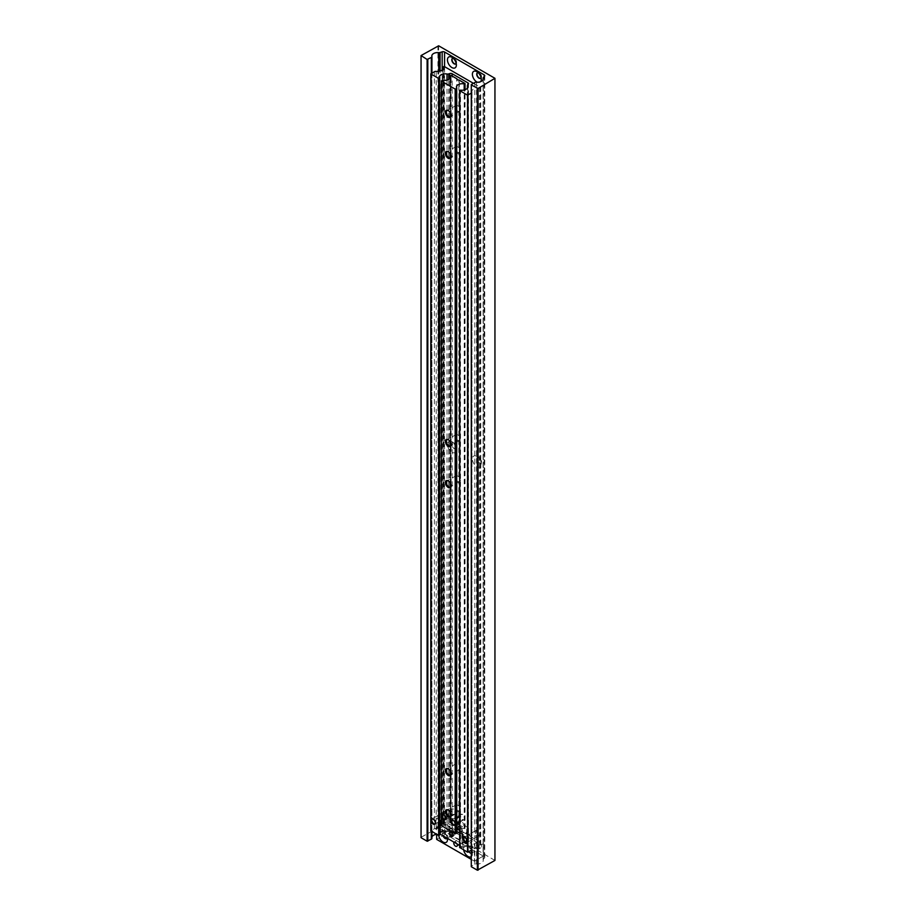 <?xml version="1.0" encoding="UTF-8"?>
<svg xmlns="http://www.w3.org/2000/svg" width="916" height="916" viewBox="0 0 916 916"><rect width="100%" height="100%" fill="white"/><g stroke="black" fill="none" stroke-linecap="round" stroke-linejoin="round"><path stroke-width="0.69" stroke-dasharray="4.58 3.44" d="M466.805 842.754L466.805 842.754A6.298 3.641 60 0 1 462.351 835.048A6.298 3.641 60 0 1 466.805 832.472A6.298 3.641 60 0 1 471.259 840.19A6.298 3.641 60 0 1 466.805 842.754L464.63 841.506A3.229 1.866 60 0 1 462.351 837.556A3.229 1.866 60 0 1 463.015 836.079A3.229 1.866 60 0 1 464.63 836.239A3.229 1.866 60 0 1 466.736 839.079A3.229 1.866 60 0 1 466.244 841.667A3.229 1.866 60 0 1 464.63 841.506L466.805 842.754M464.378 836.377A3.229 1.866 -120 0 0 462.763 836.216A3.229 1.866 -120 0 0 462.271 838.804A3.229 1.866 -120 0 0 464.378 841.644A3.229 1.866 -120 0 0 465.992 841.804A3.229 1.866 -120 0 0 466.484 839.216A3.229 1.866 -120 0 0 464.378 836.377M449.516 830.434A3.378 1.946 -120 0 0 450.993 833.835A3.378 1.946 -120 0 0 453.592 834.739A3.378 1.946 -120 0 0 454.29 833.194A3.378 1.946 -120 0 0 452.825 829.793A3.378 1.946 -120 0 0 450.214 828.888A3.378 1.946 -120 0 0 449.516 830.434A3.378 1.946 60 0 1 450.214 828.888A3.378 1.946 60 0 1 452.825 829.793A3.378 1.946 60 0 1 454.29 833.194A3.378 1.946 60 0 1 453.592 834.739A3.378 1.946 60 0 1 450.993 833.835A3.378 1.946 60 0 1 449.516 830.434M451.943 829.037A3.378 1.946 -120 0 0 453.42 832.438A3.378 1.946 -120 0 0 456.019 833.342A3.378 1.946 -120 0 0 456.718 831.797A3.378 1.946 -120 0 0 455.241 828.396A3.378 1.946 -120 0 0 452.641 827.492A3.378 1.946 -120 0 0 451.943 829.037M474.465 844.838A3.378 1.946 -120 0 0 475.931 848.227A3.378 1.946 -120 0 0 478.541 849.132A3.378 1.946 -120 0 0 479.24 847.586A3.378 1.946 -120 0 0 477.763 844.197A3.378 1.946 -120 0 0 475.164 843.293A3.378 1.946 -120 0 0 474.465 844.838A3.378 1.946 60 0 1 475.164 843.293A3.378 1.946 60 0 1 477.763 844.197A3.378 1.946 60 0 1 479.24 847.586A3.378 1.946 60 0 1 478.541 849.132A3.378 1.946 60 0 1 475.931 848.227A3.378 1.946 60 0 1 474.465 844.838M476.881 843.441A3.378 1.946 -120 0 0 478.358 846.831A3.378 1.946 -120 0 0 480.957 847.735A3.378 1.946 -120 0 0 481.656 846.189A3.378 1.946 -120 0 0 480.19 842.8A3.378 1.946 -120 0 0 477.58 841.896A3.378 1.946 -120 0 0 476.881 843.441M476.847 456.374A6.298 3.641 -120 0 0 472.393 458.95A6.298 3.641 -120 0 0 476.847 466.656A6.298 3.641 -120 0 0 481.301 464.091A6.298 3.641 -120 0 0 476.847 456.374L479.022 457.634A3.229 1.866 -120 0 0 477.408 457.473A3.229 1.866 -120 0 0 476.915 460.05A3.229 1.866 -120 0 0 479.022 462.901A3.229 1.866 -120 0 0 480.637 463.061A3.229 1.866 -120 0 0 481.301 461.584A3.229 1.866 -120 0 0 479.022 457.634L476.847 456.374M479.274 457.485A3.229 1.866 -120 0 0 477.66 457.324A3.229 1.866 -120 0 0 477.167 459.912A3.229 1.866 -120 0 0 479.274 462.752A3.229 1.866 -120 0 0 480.889 462.912A3.229 1.866 -120 0 0 481.381 460.324A3.229 1.866 -120 0 0 479.274 457.485M451.909 441.97A6.298 3.641 -120 0 0 447.455 444.546A6.298 3.641 -120 0 0 451.909 452.264A6.298 3.641 -120 0 0 456.363 449.687A6.298 3.641 -120 0 0 451.909 441.97L454.084 443.23A3.229 1.866 -120 0 0 452.47 443.069A3.229 1.866 -120 0 0 451.977 445.657A3.229 1.866 -120 0 0 454.084 448.496A3.229 1.866 -120 0 0 455.699 448.657A3.229 1.866 -120 0 0 456.363 447.18A3.229 1.866 -120 0 0 454.084 443.23L451.909 441.97M454.325 443.081A3.229 1.866 -120 0 0 452.722 442.92A3.229 1.866 -120 0 0 452.218 445.508A3.229 1.866 -120 0 0 454.325 448.348A3.229 1.866 -120 0 0 455.939 448.508A3.229 1.866 -120 0 0 456.431 445.932A3.229 1.866 -120 0 0 454.325 443.081M481.118 77.814A3.229 1.866 -120 0 0 481.301 76.887A3.229 1.866 -120 0 0 479.022 72.937L476.847 71.677L479.022 72.937A3.229 1.866 -120 0 0 478.118 72.627M480.751 78.284A3.229 1.866 -120 0 0 480.889 78.215A3.229 1.866 -120 0 0 481.381 75.627A3.229 1.866 -120 0 0 479.274 72.788A3.229 1.866 -120 0 0 477.66 72.627A3.229 1.866 -120 0 0 477.545 72.707M456.179 63.422A3.229 1.866 -120 0 0 456.363 62.483A3.229 1.866 -120 0 0 454.084 58.532L451.909 57.284L454.084 58.532A3.229 1.866 -120 0 0 453.18 58.223M455.813 63.88A3.229 1.866 -120 0 0 455.939 63.811A3.229 1.866 -120 0 0 456.431 61.235A3.229 1.866 -120 0 0 454.325 58.395A3.229 1.866 -120 0 0 452.722 58.235A3.229 1.866 -120 0 0 452.596 58.315M483.259 856.082L483.259 843.739L445.497 821.938L445.497 834.281L483.259 856.082L474.431 861.189L474.431 848.846L436.657 827.045L436.657 834.362A5.851 3.378 180 0 1 438.73 834.35A2.015 1.168 0 0 0 440.069 834.224L442.165 833.56A2.015 1.168 180 0 1 444.569 833.755L484.186 856.62A2.015 1.168 180 0 1 484.77 857.445A2.015 1.168 180 0 1 484.518 858.006L483.362 859.219A2.015 1.168 0 0 0 483.11 859.78A2.015 1.168 0 0 0 483.144 859.987A5.851 3.378 180 0 1 483.236 860.593A5.851 3.378 180 0 1 476.526 863.937A2.015 1.168 0 0 0 474.809 864.257L471.293 866.296L471.293 84.558M477.385 82.234A6.298 3.641 -120 0 0 480.682 81.65M431.905 838.174A5.851 3.378 180 0 1 431.837 837.671A5.851 3.378 180 0 1 431.928 837.098M494.949 860.445L438.65 827.537L421.051 837.281L421.051 55.555M437.94 827.537L437.94 45.8M438.65 827.537L438.65 45.8M494.949 860.032L494.949 78.307M443.035 835.827A3.378 1.946 60 0 1 442.749 834.339A3.378 1.946 60 0 1 443.447 832.793A3.378 1.946 60 0 1 445.142 832.965A3.378 1.946 60 0 1 447.523 837.098A3.378 1.946 60 0 1 447.237 838.255M468.786 851.697A3.378 1.946 60 0 1 467.687 848.743A3.378 1.946 60 0 1 468.397 847.197A3.378 1.946 60 0 1 470.08 847.369A3.378 1.946 60 0 1 472.461 851.502A3.378 1.946 60 0 1 471.763 853.048A3.378 1.946 60 0 1 471.293 853.197M454.015 842.17A2.519 1.454 60 0 1 454.279 841.93A2.519 1.454 60 0 1 455.538 842.056A2.519 1.454 60 0 1 457.061 843.922M464.378 836.961A2.519 1.454 60 0 1 466.026 839.182A2.519 1.454 60 0 1 465.637 841.197A2.519 1.454 60 0 1 464.378 841.071A2.519 1.454 60 0 1 462.729 838.85A2.519 1.454 60 0 1 463.118 836.835A2.519 1.454 60 0 1 464.378 836.961M447.523 837.098L447.523 839.491M447.432 838.358A6.298 3.641 -120 0 0 443.069 831.774A6.298 3.641 -120 0 0 438.615 834.339A6.298 3.641 -120 0 0 438.73 835.552M472.461 851.502L472.461 853.884A6.298 3.641 -120 0 0 468.007 846.166A6.298 3.641 -120 0 0 463.553 848.743A6.298 3.641 -120 0 0 463.668 849.956M471.293 856.689A6.298 3.641 -120 0 0 472.461 853.884M474.431 848.846L483.259 843.739M471.293 859.38L474.431 861.189M445.497 834.281L436.657 839.388M436.657 827.045L445.497 821.938M436.211 816.534L443.184 812.423L443.184 816.442L436.211 818.95L436.211 71.391M446.344 811.576A3.023 1.74 -120 0 0 444.832 811.416A3.023 1.74 -120 0 0 444.375 813.843A3.023 1.74 -120 0 0 446.344 816.511A3.023 1.74 -120 0 0 447.855 816.66A3.023 1.74 -120 0 0 448.325 814.232A3.023 1.74 -120 0 0 446.344 811.576M478.415 830.079A3.023 1.74 -120 0 0 476.904 829.93A3.023 1.74 -120 0 0 476.446 832.358A3.023 1.74 -120 0 0 478.415 835.026A3.023 1.74 -120 0 0 479.927 835.174A3.023 1.74 -120 0 0 480.396 832.747A3.023 1.74 -120 0 0 478.415 830.079M462.385 833.01L462.385 833.01A6.355 3.664 60 0 1 457.897 825.224A6.355 3.664 60 0 1 462.385 822.637A6.355 3.664 60 0 1 466.874 830.411A6.355 3.664 60 0 1 462.385 833.01L460.175 831.728A3.229 1.866 60 0 1 457.897 827.778A3.229 1.866 60 0 1 458.561 826.301A3.229 1.866 60 0 1 460.175 826.461A3.229 1.866 60 0 1 462.282 829.301A3.229 1.866 60 0 1 461.79 831.888A3.229 1.866 60 0 1 460.175 831.728L462.385 833.01M460.027 826.541A3.229 1.866 -120 0 0 458.424 826.392A3.229 1.866 -120 0 0 457.92 828.969A3.229 1.866 -120 0 0 460.027 831.808A3.229 1.866 -120 0 0 461.641 831.968A3.229 1.866 -120 0 0 462.133 829.392A3.229 1.866 -120 0 0 460.027 826.541M439.497 835.071A5.851 3.378 180 0 1 439.325 834.258A5.851 3.378 180 0 1 439.508 833.411M439.909 832.781A5.851 3.378 180 0 1 447.019 831.052A2.015 1.168 0 0 0 448.668 830.961L449.71 830.617A2.015 1.168 180 0 1 452.149 830.801L467.916 839.903A2.015 1.168 180 0 1 468.511 840.728A2.015 1.168 180 0 1 468.236 841.312L467.629 841.907A2.015 1.168 0 0 0 467.366 842.491A2.015 1.168 0 0 0 467.469 842.857A5.851 3.378 180 0 1 467.767 843.934A5.851 3.378 180 0 1 460.508 847.208L459.74 847.449L459.74 90.398M471.293 850.243L471.454 850.151A2.015 1.168 0 0 0 472.038 849.327A2.015 1.168 0 0 0 472.003 849.109A5.851 3.378 180 0 1 471.889 848.456A5.851 3.378 180 0 1 479.343 845.205L480.694 844.563L444.065 823.415L442.955 824.205A5.851 3.378 180 0 1 443.184 825.133A5.851 3.378 180 0 1 436.211 828.442A2.015 1.168 0 0 0 434.39 828.762L430.886 830.789L430.886 73.738M471.293 93.203L471.454 93.111A2.015 1.168 0 0 0 472.038 92.287A2.015 1.168 0 0 0 472.003 92.058A5.851 3.378 180 0 1 471.889 91.405A5.851 3.378 180 0 1 479.343 88.165L480.694 87.524L473.423 83.322M472.003 92.058L471.889 839.766L478.255 836.136L471.889 835.747L472.038 92.287M472.038 849.327L472.038 839.216L472.003 849.109M460.027 831.236A2.519 1.454 -120 0 0 461.286 831.362A2.519 1.454 -120 0 0 461.675 829.346A2.519 1.454 -120 0 0 460.027 827.125A2.519 1.454 -120 0 0 458.767 826.999A2.519 1.454 -120 0 0 458.389 829.014A2.519 1.454 -120 0 0 460.027 831.236M459.66 833.079L462.042 834.453L462.042 846.796A1.008 0.584 0 0 0 462.946 846.957A5.336 3.08 0 0 0 465.694 846.109A5.336 3.08 0 0 0 467.263 843.934A5.336 3.08 0 0 0 466.897 842.812A2.519 1.454 180 0 1 466.725 842.285A2.519 1.454 180 0 1 467.687 841.151A1.511 0.87 0 0 0 467.813 841.083A1.511 0.87 0 0 0 468.259 840.464A1.511 0.87 0 0 0 467.813 839.846L452.241 830.858A1.511 0.87 0 0 0 449.985 830.927A2.519 1.454 180 0 1 449.79 831.052A2.519 1.454 180 0 1 447.1 831.385A5.336 3.08 0 0 0 439.932 833.663M462.946 846.957L462.946 834.613A5.336 3.08 0 0 0 465.694 833.766A5.336 3.08 0 0 0 467.263 831.591A5.336 3.08 0 0 0 466.897 830.468A2.519 1.454 180 0 1 466.725 829.942A2.519 1.454 180 0 1 467.687 828.808A1.511 0.87 0 0 0 467.813 828.74A1.511 0.87 0 0 0 468.259 828.121A1.511 0.87 0 0 0 467.813 827.503L452.241 818.515A1.511 0.87 0 0 0 449.985 818.583A2.519 1.454 180 0 1 449.79 818.709A2.519 1.454 180 0 1 447.1 819.041A5.336 3.08 0 0 0 441.272 819.809M441.272 822.465L456.706 831.373M462.042 846.796L459.66 845.422M462.946 834.613A1.008 0.584 180 0 1 462.042 834.453M467.057 842.502A3.023 1.74 -120 0 0 467.458 842.377A3.023 1.74 -120 0 0 467.916 839.949A3.023 1.74 -120 0 0 465.946 837.281A3.023 1.74 -120 0 0 464.435 837.132A3.023 1.74 -120 0 0 464.126 837.419M477.35 835.644A3.023 1.74 -120 0 0 478.862 835.793A3.023 1.74 -120 0 0 479.32 833.365A3.023 1.74 -120 0 0 477.35 830.697A3.023 1.74 -120 0 0 475.839 830.549A3.023 1.74 -120 0 0 475.37 832.976A3.023 1.74 -120 0 0 477.35 835.644M434.986 823.988A3.023 1.74 -120 0 0 435.386 823.862A3.023 1.74 -120 0 0 435.856 821.434A3.023 1.74 -120 0 0 433.875 818.767A3.023 1.74 -120 0 0 432.363 818.618A3.023 1.74 -120 0 0 432.054 818.904M445.279 817.129A3.023 1.74 -120 0 0 446.79 817.278A3.023 1.74 -120 0 0 447.26 814.851A3.023 1.74 -120 0 0 445.279 812.183A3.023 1.74 -120 0 0 443.768 812.034A3.023 1.74 -120 0 0 443.31 814.461A3.023 1.74 -120 0 0 445.279 817.129M457.611 822.35L458.756 821.686M462.672 814.496A3.023 1.74 -120 0 0 461.16 814.347A3.023 1.74 -120 0 0 460.691 816.763A3.023 1.74 -120 0 0 462.672 819.431A3.023 1.74 -120 0 0 464.183 819.58A3.023 1.74 -120 0 0 464.641 817.152A3.023 1.74 -120 0 0 462.672 814.496M459.66 821.354L462.912 820.312L459.66 816.431M449.493 811.404L450.661 809.778L450.661 813.9L448.336 817.003C445.966 818.045 444.237 817.507 443.161 815.377L444.18 813.454L449.493 811.404M453.409 809.137A3.023 1.74 -120 0 0 451.897 808.988A3.023 1.74 -120 0 0 451.428 811.416A3.023 1.74 -120 0 0 453.409 814.084A3.023 1.74 -120 0 0 454.92 814.232A3.023 1.74 -120 0 0 455.378 811.805A3.023 1.74 -120 0 0 453.409 809.137M451.13 773.573A3.424 1.981 -120 0 0 451.141 773.333A3.424 1.981 -120 0 0 448.714 769.142L448.714 769.142A3.424 1.981 -120 0 0 448.508 769.028M459.66 828.774A5.851 3.378 180 0 1 464.194 828.602L464.95 828.156L459.374 824.938L459.374 810.809A3.424 1.981 -120 0 0 459.752 810.671A3.424 1.981 -120 0 0 459.374 806.149L459.374 769.658L457.611 769.6L456.695 768.112A3.424 1.981 -120 0 1 456.317 763.589A3.424 1.981 -120 0 1 456.695 763.452L459.374 764.997L459.374 481.656A3.424 1.981 -120 0 0 459.752 481.518A3.424 1.981 -120 0 0 459.374 476.996L459.374 440.516A3.424 1.981 -120 0 0 459.752 440.378A3.424 1.981 -120 0 0 459.374 435.856L459.374 152.503A3.424 1.981 -120 0 0 459.752 152.365A3.424 1.981 -120 0 0 459.374 147.842L459.374 111.363A3.424 1.981 -120 0 0 459.752 111.225A3.424 1.981 -120 0 0 459.374 106.703L459.374 80.23M451.13 814.725A3.424 1.981 -120 0 0 451.141 814.484A3.424 1.981 -120 0 0 448.714 810.282L448.714 810.282A3.424 1.981 -120 0 0 448.508 810.168M459.374 810.809L457.611 810.752L456.695 809.263A3.424 1.981 -120 0 1 456.317 804.74A3.424 1.981 -120 0 1 456.695 804.603L459.374 806.149M451.13 444.432A3.424 1.981 -120 0 0 451.141 444.191A3.424 1.981 -120 0 0 448.714 439.989L448.714 439.989A3.424 1.981 -120 0 0 448.508 439.875M459.374 440.516L457.611 440.447L456.695 438.959A3.424 1.981 -120 0 1 456.317 434.436A3.424 1.981 -120 0 1 456.695 434.299L459.374 435.856M451.13 485.572A3.424 1.981 -120 0 0 451.141 485.331A3.424 1.981 -120 0 0 448.714 481.129L448.714 481.129A3.424 1.981 -120 0 0 448.508 481.026M459.374 481.656L457.611 481.598L456.695 480.11A3.424 1.981 -120 0 1 456.317 475.587A3.424 1.981 -120 0 1 456.695 475.45L459.374 476.996M451.13 115.279A3.424 1.981 -120 0 0 451.141 115.038A3.424 1.981 -120 0 0 448.714 110.836L448.714 110.836A3.424 1.981 -120 0 0 448.508 110.722M459.374 111.363L457.611 111.305L456.695 109.817A3.424 1.981 -120 0 1 456.317 105.294A3.424 1.981 -120 0 1 456.695 105.157L459.374 106.703M451.13 156.418A3.424 1.981 -120 0 0 451.141 156.178A3.424 1.981 -120 0 0 448.714 151.987L448.714 151.987A3.424 1.981 -120 0 0 448.508 151.873M459.374 152.503L457.611 152.445L456.695 150.957A3.424 1.981 -120 0 1 456.317 146.434A3.424 1.981 -120 0 1 456.695 146.297L459.374 147.842M459.374 824.938A1.008 0.584 0 0 0 458.836 824.778A2.267 1.305 180 0 1 457.611 824.411A2.267 1.305 180 0 1 456.981 823.702A1.008 0.584 0 0 0 456.695 823.381L451.119 820.175L450.34 820.61A5.851 3.378 180 0 1 450.661 821.709A5.851 3.378 180 0 1 443.161 824.95A1.008 0.584 0 0 0 442.165 825.098L441.363 825.556L441.363 80.86M459.374 769.658A3.424 1.981 -120 0 0 459.752 769.532A3.424 1.981 -120 0 0 459.374 764.997M456.706 818.457L456.672 822.568M456.672 832.747A5.851 3.378 180 0 1 456.431 831.785A5.851 3.378 180 0 1 456.706 830.755M454.725 824.938A3.023 1.74 -120 0 0 455.126 824.801A3.023 1.74 -120 0 0 455.595 822.385A3.023 1.74 -120 0 0 453.615 819.717A3.023 1.74 -120 0 0 452.103 819.568A3.023 1.74 -120 0 0 451.794 819.843M462.168 819.717A3.023 1.74 -120 0 0 463.679 819.866A3.023 1.74 -120 0 0 464.149 817.438A3.023 1.74 -120 0 0 462.168 814.782A3.023 1.74 -120 0 0 460.656 814.633A3.023 1.74 -120 0 0 460.198 817.049A3.023 1.74 -120 0 0 462.168 819.717M445.462 819.591A3.023 1.74 -120 0 0 445.863 819.454A3.023 1.74 -120 0 0 446.332 817.038A3.023 1.74 -120 0 0 444.352 814.37A3.023 1.74 -120 0 0 442.84 814.221A3.023 1.74 -120 0 0 442.531 814.496M452.905 814.37A3.023 1.74 -120 0 0 454.416 814.519A3.023 1.74 -120 0 0 454.874 812.091A3.023 1.74 -120 0 0 452.905 809.435A3.023 1.74 -120 0 0 451.393 809.286A3.023 1.74 -120 0 0 450.924 811.702A3.023 1.74 -120 0 0 452.905 814.37M474.809 864.257L474.809 82.532M476.526 863.937L476.526 82.2M483.144 859.987L483.144 79.463M483.362 859.219L483.362 77.482M484.518 858.006L484.518 76.268M484.186 856.62L484.186 76.623M444.569 833.755L444.569 66.662M442.165 833.56L442.165 69.982M440.069 834.224L440.069 71.07M438.73 834.35L438.73 71.356M431.905 831.625L431.905 73.143M431.333 831.293L431.333 73.475M447.019 831.052L447.019 80.139M434.39 828.762L434.39 71.711M436.211 828.442L436.211 818.95M442.955 824.205L442.955 69.009M443.195 823.679L443.195 66.628M443.642 823.415L443.642 66.376M444.065 823.415L444.065 66.376M480.694 844.563L480.694 87.524M480.694 844.815L480.694 87.764M480.247 845.067L480.247 88.028M479.343 845.205L479.343 88.165M471.454 850.151L471.454 93.111M460.027 847.289L460.027 90.237M460.508 847.208L460.508 90.157M467.469 842.857L467.469 87.959M467.629 841.907L467.629 84.867M468.236 841.312L468.236 84.261M467.916 839.903L467.916 84.581M452.149 830.801L452.149 76.051M449.71 830.617L449.71 78.856M448.668 830.961L448.668 79.555M447.1 819.041L447.1 831.385M467.813 839.846L467.813 827.503M466.897 842.812L466.897 830.468M449.985 830.927L449.985 818.583M452.241 818.515L452.241 830.858M467.687 828.808L467.687 841.151M458.836 106.279L458.836 80.07M458.836 435.432L458.836 152.594M458.836 147.43L458.836 111.454M458.836 764.585L458.836 481.747M458.836 476.583L458.836 440.607M458.836 824.778L458.836 810.9M458.836 805.725L458.836 769.761M464.95 828.156L464.95 83.448M456.695 763.452L456.695 480.11M456.981 763.509L456.981 480.671M456.981 804.66L456.981 768.684M456.981 823.702L456.981 809.824M456.695 804.603L456.695 768.112M456.695 434.299L456.695 150.957M456.981 434.367L456.981 151.529M456.981 475.507L456.981 439.531M456.695 475.45L456.695 438.959M456.695 823.381L456.695 809.263M451.119 820.175L451.119 75.467M456.695 105.157L456.695 78.684M456.695 146.297L456.695 109.817M456.981 105.214L456.981 78.994M456.981 146.354L456.981 110.378M450.695 820.175L450.695 75.467M464.95 828.396L464.95 89.768M464.71 828.533L464.71 89.848M464.194 828.602L464.194 89.997M442.165 825.098L442.165 80.39M443.161 824.95L443.161 815.377M443.161 814.771L443.161 80.242M450.34 820.61L450.34 78.123L450.317 820.507M450.466 820.301L450.466 75.604M462.351 837.556L462.351 835.048M456.019 833.342L446.825 838.644M480.957 847.735L471.763 853.048M483.236 860.593L483.236 78.856M483.11 859.78L483.11 79.566M484.77 857.445L484.77 75.707M431.837 837.671L431.837 55.945M431.928 831.636L431.928 73.131M456.363 62.483L456.363 64.99M481.301 76.887L481.301 79.394M456.363 447.18L456.363 449.687M481.301 461.584L481.301 464.091M477.58 841.896L468.397 847.197M452.641 827.492L443.447 832.793M465.637 841.197L456.798 846.292M463.118 836.835L454.279 841.93M445.142 832.965L443.069 831.774M470.08 847.369L468.007 846.166M444.832 811.416L443.161 812.389M436.817 816.053L431.654 819.03M476.904 829.93L463.725 837.545M457.897 827.778L457.897 825.224M439.325 834.258L439.325 77.207M443.184 825.133L443.184 816.442M443.184 812.423L443.184 68.082M442.92 824.057L442.92 69.078M480.785 844.689L480.785 87.638M471.889 848.456L471.889 839.766M471.889 835.747L471.889 91.405M467.767 843.934L467.767 86.883M467.366 842.491L467.366 88.119M468.511 840.728L468.511 83.677M479.927 835.174L478.255 836.136M471.912 839.8L466.748 842.789M447.855 816.66L434.676 824.274M461.286 831.362L452.378 836.503M468.259 828.121L468.259 840.464M467.263 831.591L467.263 843.934M458.767 826.999L449.859 832.14M466.725 829.942L466.725 842.285M467.458 842.377L478.862 835.793M464.435 837.132L475.839 830.549M435.386 823.862L446.79 817.278M432.363 818.618L443.768 812.034M461.16 814.347L451.393 819.98M464.183 819.58L462.912 820.312M451.897 808.988L450.626 809.721M444.18 813.454L442.13 814.633M456.317 763.589L447.008 768.971M456.317 804.74L447.008 810.11M456.317 434.436L447.008 439.817M456.317 475.587L447.008 480.969M456.317 105.294L447.008 110.664M456.317 146.434L447.008 151.816M465.042 828.27L465.042 89.745M456.431 831.785L456.431 823.976M456.431 819.854L456.431 87.089M450.661 821.709L450.661 813.9M450.661 809.778L450.661 77.013M459.752 152.365L450.432 157.747M459.752 111.225L450.432 116.607M459.752 481.518L450.432 486.9M459.752 440.378L450.432 445.76M459.752 810.671L450.432 816.053M459.752 769.532L450.432 774.902M454.92 814.232L445.153 819.866M456.466 824.034L454.416 825.213M455.126 824.801L456.706 823.896M459.66 822.19L463.679 819.866M452.103 819.568L460.656 814.633M445.863 819.454L454.416 814.519M442.84 814.221L451.393 809.286"/><path stroke-width="1.37" d="M480.682 81.65A6.298 3.641 -120 0 0 481.301 79.394A6.298 3.641 -120 0 0 476.847 71.677L476.847 71.677A6.298 3.641 -120 0 0 472.393 74.253A6.298 3.641 -120 0 0 476.847 81.971A6.298 3.641 -120 0 0 477.385 82.234M478.118 72.627A3.229 1.866 -120 0 0 477.408 72.776A3.229 1.866 -120 0 0 476.915 75.364A3.229 1.866 -120 0 0 479.022 78.203A3.229 1.866 -120 0 0 480.637 78.364A3.229 1.866 -120 0 0 481.118 77.814M477.545 72.707A3.229 1.866 -120 0 0 477.202 75.33A3.229 1.866 -120 0 0 479.274 78.055A3.229 1.866 -120 0 0 480.751 78.284M451.909 57.284A6.298 3.641 -120 0 0 447.455 59.849A6.298 3.641 -120 0 0 451.909 67.566A6.298 3.641 -120 0 0 456.363 64.99A6.298 3.641 -120 0 0 451.909 57.284L451.909 57.284M453.18 58.223A3.229 1.866 -120 0 0 452.47 58.372A3.229 1.866 -120 0 0 451.977 60.96A3.229 1.866 -120 0 0 454.084 63.799A3.229 1.866 -120 0 0 455.699 63.96A3.229 1.866 -120 0 0 456.179 63.422M452.596 58.315A3.229 1.866 -120 0 0 452.264 60.925A3.229 1.866 -120 0 0 454.325 63.662A3.229 1.866 -120 0 0 455.813 63.88M471.293 84.97L478.06 88.463L494.949 78.307L438.65 45.8L421.051 55.555L427.108 59.46L431.333 57.433A2.015 1.168 0 0 0 431.928 56.609A2.015 1.168 0 0 0 431.905 56.437A5.851 3.378 180 0 1 431.837 55.945A5.851 3.378 180 0 1 438.73 52.624A2.015 1.168 0 0 0 440.069 52.487L442.165 51.823A2.015 1.168 180 0 1 444.569 52.017L484.186 74.883A2.015 1.168 180 0 1 484.77 75.707A2.015 1.168 180 0 1 484.518 76.268L483.362 77.482A2.015 1.168 0 0 0 483.11 78.043A2.015 1.168 0 0 0 483.144 78.261A5.851 3.378 180 0 1 483.236 78.856A5.851 3.378 180 0 1 476.526 82.2A2.015 1.168 0 0 0 474.809 82.532L471.293 84.558L471.293 866.708L477.35 870.2L477.35 88.463M431.928 837.098A5.851 3.378 180 0 1 436.634 834.35L436.657 839.388L471.293 859.38M421.051 55.968L421.051 837.693L427.108 841.197L431.333 839.159A2.015 1.168 0 0 0 431.928 838.346A2.015 1.168 0 0 0 431.905 838.174L431.905 831.625M427.818 841.197L427.818 59.46M427.108 841.197L427.108 59.46M477.35 870.2L494.949 860.445L494.949 78.719M478.06 870.2L478.06 88.463M447.237 838.255A3.378 1.946 60 0 1 446.825 838.644A3.378 1.946 60 0 1 443.035 835.827M471.293 853.197A3.378 1.946 60 0 1 468.786 851.697M457.061 843.922A2.519 1.454 60 0 1 456.798 846.292A2.519 1.454 60 0 1 455.538 846.178A2.519 1.454 60 0 1 453.993 844.231A2.519 1.454 60 0 1 454.015 842.17M438.73 835.552A6.298 3.641 -120 0 0 443.562 842.308A6.298 3.641 -120 0 0 447.523 839.491A6.298 3.641 -120 0 0 447.432 838.358M463.668 849.956A6.298 3.641 -120 0 0 466.874 855.624A6.298 3.641 -120 0 0 471.293 856.689M433.165 819.179A3.023 1.74 -120 0 0 431.654 819.03A3.023 1.74 -120 0 0 431.184 821.457A3.023 1.74 -120 0 0 433.165 824.114A3.023 1.74 -120 0 0 434.676 824.274A3.023 1.74 -120 0 0 435.134 821.847A3.023 1.74 -120 0 0 433.165 819.179M465.236 837.693A3.023 1.74 -120 0 0 463.725 837.545A3.023 1.74 -120 0 0 463.256 839.972A3.023 1.74 -120 0 0 465.236 842.628A3.023 1.74 -120 0 0 466.748 842.789A3.023 1.74 -120 0 0 467.206 840.361A3.023 1.74 -120 0 0 465.236 837.693M439.508 833.411A5.851 3.378 180 0 1 439.909 832.781M473.423 83.322L444.065 66.376L442.955 67.154A5.851 3.378 180 0 1 443.184 68.082A5.851 3.378 180 0 1 436.211 71.391A2.015 1.168 0 0 0 434.39 71.711L430.886 73.978L438.65 78.467L439.497 78.032A5.851 3.378 180 0 1 439.325 77.207A5.851 3.378 180 0 1 447.019 74.013A2.015 1.168 0 0 0 448.668 73.91L449.71 73.566A2.015 1.168 180 0 1 452.149 73.749L467.916 82.852A2.015 1.168 180 0 1 468.511 83.677A2.015 1.168 180 0 1 468.236 84.261L467.629 84.867A2.015 1.168 0 0 0 467.366 85.451A2.015 1.168 0 0 0 467.469 85.818A5.851 3.378 180 0 1 467.767 86.883A5.851 3.378 180 0 1 460.508 90.157L459.74 90.65L467.515 95.127L471.293 93.203M430.886 830.789L438.65 835.518L439.508 835.152L439.497 78.169M459.74 847.449L467.515 852.178L471.293 850.243M451.119 836.377A2.519 1.454 -120 0 0 452.378 836.503A2.519 1.454 -120 0 0 452.767 834.487A2.519 1.454 -120 0 0 451.119 832.266A2.519 1.454 -120 0 0 449.859 832.14A2.519 1.454 -120 0 0 449.481 834.155A2.519 1.454 -120 0 0 451.119 836.377M441.272 819.809A5.336 3.08 0 0 0 439.932 821.32A1.008 0.584 0 0 0 440.207 821.847L441.272 822.465M456.706 831.373L459.66 833.079M459.66 845.422L440.207 834.19L440.207 821.847M439.932 821.549L439.932 833.663A1.008 0.584 0 0 0 440.207 834.19M464.126 837.419A3.023 1.74 -120 0 0 464.08 839.88A3.023 1.74 -120 0 0 465.946 842.228A3.023 1.74 -120 0 0 467.057 842.502M432.054 818.904A3.023 1.74 -120 0 0 432.009 821.377A3.023 1.74 -120 0 0 433.875 823.713A3.023 1.74 -120 0 0 434.986 823.988M452.905 820.129A3.023 1.74 -120 0 0 451.393 819.98A3.023 1.74 -120 0 0 450.924 822.396A3.023 1.74 -120 0 0 452.905 825.064A3.023 1.74 -120 0 0 454.416 825.213A3.023 1.74 -120 0 0 454.874 822.797A3.023 1.74 -120 0 0 452.905 820.129M459.66 816.431L456.706 818.457M458.756 821.686L459.66 821.354M443.642 814.782A3.023 1.74 -120 0 0 442.13 814.633A3.023 1.74 -120 0 0 441.661 817.049A3.023 1.74 -120 0 0 443.642 819.717A3.023 1.74 -120 0 0 445.153 819.866A3.023 1.74 -120 0 0 445.611 817.438A3.023 1.74 -120 0 0 443.642 814.782M448.267 768.879A4.053 2.347 -120 0 0 445.405 770.539A4.053 2.347 -120 0 0 448.267 775.508A4.053 2.347 -120 0 0 451.141 773.848A4.053 2.347 -120 0 0 448.267 768.879L448.267 768.879M448.508 769.028A3.424 1.981 -120 0 0 447.008 768.971A3.424 1.981 -120 0 0 446.481 771.719A3.424 1.981 -120 0 0 448.714 774.741A3.424 1.981 -120 0 0 450.432 774.902A3.424 1.981 -120 0 0 451.13 773.573M448.267 810.03A4.053 2.347 -120 0 0 445.405 811.679A4.053 2.347 -120 0 0 448.267 816.648A4.053 2.347 -120 0 0 451.141 815A4.053 2.347 -120 0 0 448.267 810.03L448.267 810.03M448.508 810.168A3.424 1.981 -120 0 0 447.008 810.11A3.424 1.981 -120 0 0 446.481 812.858A3.424 1.981 -120 0 0 448.714 815.881A3.424 1.981 -120 0 0 450.432 816.053A3.424 1.981 -120 0 0 451.13 814.725M448.267 439.737A4.053 2.347 -120 0 0 445.405 441.386A4.053 2.347 -120 0 0 448.267 446.355A4.053 2.347 -120 0 0 451.141 444.695A4.053 2.347 -120 0 0 448.267 439.737L448.267 439.737M448.508 439.875A3.424 1.981 -120 0 0 447.008 439.817A3.424 1.981 -120 0 0 446.481 442.565A3.424 1.981 -120 0 0 448.714 445.588A3.424 1.981 -120 0 0 450.432 445.76A3.424 1.981 -120 0 0 451.13 444.432M448.267 480.877A4.053 2.347 -120 0 0 445.405 482.537A4.053 2.347 -120 0 0 448.267 487.495A4.053 2.347 -120 0 0 451.141 485.846A4.053 2.347 -120 0 0 448.267 480.877L448.267 480.877M448.508 481.026A3.424 1.981 -120 0 0 447.008 480.969A3.424 1.981 -120 0 0 446.481 483.705A3.424 1.981 -120 0 0 448.714 486.728A3.424 1.981 -120 0 0 450.432 486.9A3.424 1.981 -120 0 0 451.13 485.572M448.267 110.584A4.053 2.347 -120 0 0 445.405 112.233A4.053 2.347 -120 0 0 448.267 117.202A4.053 2.347 -120 0 0 451.141 115.553A4.053 2.347 -120 0 0 448.267 110.584L448.267 110.584M448.508 110.722A3.424 1.981 -120 0 0 447.008 110.664A3.424 1.981 -120 0 0 446.481 113.412A3.424 1.981 -120 0 0 448.714 116.435A3.424 1.981 -120 0 0 450.432 116.607A3.424 1.981 -120 0 0 451.13 115.279M448.267 151.724A4.053 2.347 -120 0 0 445.405 153.384A4.053 2.347 -120 0 0 448.267 158.354A4.053 2.347 -120 0 0 451.141 156.693A4.053 2.347 -120 0 0 448.267 151.724L448.267 151.724M448.508 151.873A3.424 1.981 -120 0 0 447.008 151.816A3.424 1.981 -120 0 0 446.481 154.552A3.424 1.981 -120 0 0 448.714 157.575A3.424 1.981 -120 0 0 450.432 157.747A3.424 1.981 -120 0 0 451.13 156.418M458.836 80.07A2.267 1.305 180 0 1 457.611 79.703A2.267 1.305 180 0 1 456.981 78.994A1.008 0.584 0 0 0 456.695 78.684L451.119 75.467L450.34 75.902A5.851 3.378 180 0 1 450.661 77.013A5.851 3.378 180 0 1 443.161 80.242A1.008 0.584 0 0 0 442.165 80.39L441.363 81.1L455.183 89.081L456.408 88.623A1.008 0.584 0 0 0 456.672 88.039A5.851 3.378 180 0 1 456.431 87.089A5.851 3.378 180 0 1 464.194 83.894L464.95 83.448L459.374 80.23A1.008 0.584 0 0 0 458.836 80.07M456.706 830.755A5.851 3.378 180 0 1 459.66 828.774M456.672 88.371L456.672 823.175L457.611 822.35M441.363 825.556L455.183 833.789L456.408 833.331A1.008 0.584 0 0 0 456.672 832.747L456.672 823.175M451.794 819.843A3.023 1.74 -120 0 0 451.748 822.316A3.023 1.74 -120 0 0 453.615 824.652A3.023 1.74 -120 0 0 454.725 824.938M442.531 814.496A3.023 1.74 -120 0 0 442.485 816.969A3.023 1.74 -120 0 0 444.352 819.305A3.023 1.74 -120 0 0 445.462 819.591M483.144 79.463L483.144 78.261M484.186 76.623L484.186 74.883M444.569 66.662L444.569 52.017M442.165 69.982L442.165 51.823M440.069 71.07L440.069 52.487M438.73 71.356L438.73 52.624M431.905 73.143L431.905 56.781M431.333 839.159L431.333 831.293M431.333 73.475L431.333 57.433M447.019 80.139L447.019 74.013M439.359 835.346L439.359 78.307M439.085 835.518L439.085 78.467M438.65 835.518L438.65 78.467M430.886 831.03L430.886 73.978M442.955 69.009L442.955 67.154M467.939 852.178L467.939 95.127M467.515 852.178L467.515 95.127M459.74 847.689L459.74 90.65M467.469 87.959L467.469 85.818M467.916 84.581L467.916 82.852M452.149 76.051L452.149 73.749M449.71 78.856L449.71 73.566M448.668 79.555L448.668 73.91M464.95 89.768L464.95 83.688M464.71 89.848L464.71 83.825M464.194 89.997L464.194 83.894M456.408 833.331L456.408 88.623M455.618 833.789L455.618 89.081M455.183 833.789L455.183 89.081M441.363 825.808L441.363 81.1M483.11 79.566L483.11 78.043M431.928 838.346L431.928 831.636M431.928 73.131L431.928 56.609M439.508 835.152L439.508 78.1M430.795 830.904L430.795 73.864M442.92 69.078L442.92 67.005M459.66 847.575L459.66 90.524M467.366 88.119L467.366 85.451M439.909 821.434L439.909 833.778M465.042 89.745L465.042 83.574M456.706 832.919L456.706 88.211M441.272 825.682L441.272 80.974M456.706 823.896L459.66 822.19"/></g></svg>
